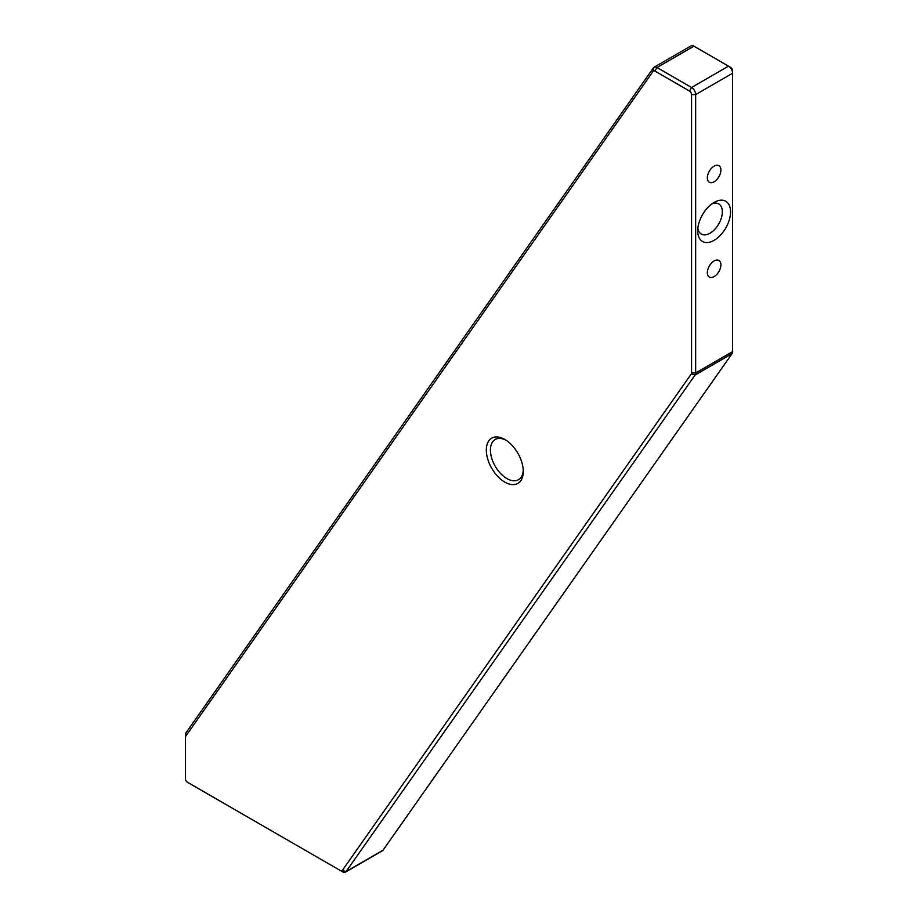 <?xml version="1.0" encoding="UTF-8"?>
<svg xmlns="http://www.w3.org/2000/svg" width="918" height="918" viewBox="0 0 918 918"><rect width="100%" height="100%" fill="white"/><g stroke="black" fill="none" stroke-linecap="round" stroke-linejoin="round"><path stroke-width="1.38" d="M714.124 202.408L714.124 202.408A23.214 13.403 -60 0 1 730.544 211.886A23.214 13.403 -60 0 1 714.124 240.321A23.214 13.403 -60 0 1 697.714 230.843A23.214 13.403 -60 0 1 714.124 202.408L714.124 202.408M697.864 228.215A17.419 10.052 120 0 0 701.318 234.079A17.419 10.052 120 0 0 710.027 233.218A17.419 10.052 120 0 0 721.399 217.876A17.419 10.052 120 0 0 718.737 203.911A17.419 10.052 120 0 0 711.932 203.853M504.797 482.111A26.117 15.078 60 0 1 486.322 450.118A26.117 15.078 60 0 1 504.797 439.458L504.797 439.458A26.117 15.078 60 0 1 523.271 471.45A26.117 15.078 60 0 1 504.797 482.111M505.852 440.101A23.214 13.403 -120 0 0 495.238 439.493A23.214 13.403 -120 0 0 491.681 458.093A23.214 13.403 -120 0 0 506.851 478.553A23.214 13.403 -120 0 0 518.463 479.701A23.214 13.403 -120 0 0 523.237 470.211M714.124 276.582A9.582 5.531 120 0 0 720.389 268.148A9.582 5.531 120 0 0 718.92 260.471A9.582 5.531 120 0 0 714.124 260.942A9.582 5.531 120 0 0 707.87 269.387A9.582 5.531 120 0 0 709.339 277.052A9.582 5.531 120 0 0 714.124 276.582M714.124 181.787A9.582 5.531 120 0 0 720.389 173.353A9.582 5.531 120 0 0 718.92 165.676A9.582 5.531 120 0 0 714.124 166.147A9.582 5.531 120 0 0 707.87 174.592A9.582 5.531 120 0 0 709.339 182.269A9.582 5.531 120 0 0 714.124 181.787M185.402 737.315L185.402 778.705A2.903 1.675 -120 0 0 187.456 782.262L340.509 870.631A2.903 1.675 -120 0 0 342.288 870.471L691.277 373.97A2.903 1.675 -120 0 0 691.552 372.949L691.552 94.588A2.903 1.675 -120 0 0 689.498 91.031L654.936 71.065A2.903 1.675 -120 0 0 653.157 71.225L185.677 736.293A2.903 1.675 -120 0 0 185.402 737.315L185.402 734.951A5.806 3.351 60 0 1 185.952 732.897L653.432 67.829A5.806 3.351 60 0 1 654.075 67.232A5.806 3.351 60 0 1 656.978 67.519L691.552 87.474A5.806 3.351 60 0 1 695.66 94.588L695.66 372.949A5.806 3.351 60 0 1 695.11 375.003L346.12 871.492A5.806 3.351 60 0 1 345.466 872.1A5.806 3.351 60 0 1 342.563 871.813L340.509 870.631M689.498 91.031L691.552 87.474L728.49 66.142L730.544 67.335A2.903 1.675 60 0 1 732.598 70.881L732.598 73.256A5.806 3.351 -120 0 0 728.49 66.142L693.928 46.187A5.806 3.351 -120 0 0 691.024 45.9L654.075 67.232M345.466 872.1L382.404 850.768A5.806 3.351 -120 0 0 383.058 850.171L732.048 353.671A5.806 3.351 -120 0 0 732.598 351.617L732.598 73.256L695.66 94.588L691.552 94.588M189.51 783.444L189.51 783.444A5.806 3.351 60 0 1 189.487 783.433L187.456 782.262M342.288 870.471L346.12 871.492L383.058 850.171M732.048 353.671L695.11 375.003L691.277 373.97M691.552 372.949L695.66 372.949L732.598 351.617M693.928 46.187L656.978 67.519L654.936 71.065M730.544 67.335L728.49 66.142L730.544 67.335M653.157 71.225L653.432 67.829M185.677 736.293L185.952 732.897"/></g></svg>
